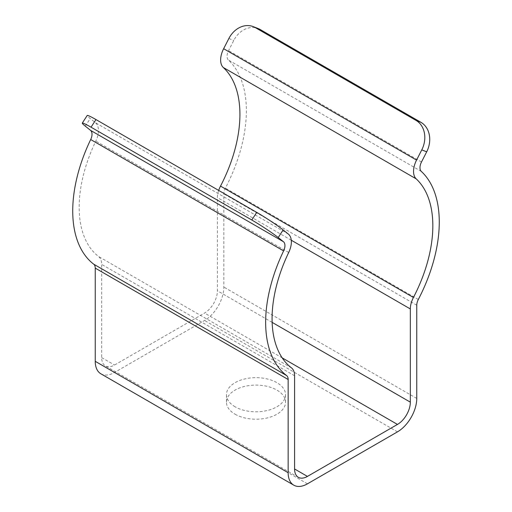 <?xml version="1.0" encoding="UTF-8"?>
<svg xmlns="http://www.w3.org/2000/svg" width="512" height="512" viewBox="0 0 512 512"><rect width="100%" height="100%" fill="white"/><g stroke="black" fill="none" stroke-linecap="round" stroke-linejoin="round"><path stroke-width="0.38" stroke-dasharray="2.56 1.92" d="M100.89 373.805A27.283 15.75 120 0 0 114.528 372.454L204.557 320.48A27.283 15.75 120 0 0 223.846 287.066L223.846 193.856A9.094 5.248 -60 0 1 225.402 188.122A122.771 70.88 120 0 0 228.39 60.026A9.094 5.248 -60 0 1 228.57 50.63L233.786 40.435A22.733 18.49 111.4 0 1 258.157 28.544M235.104 414.221A29.555 17.062 0 0 0 267.309 417.92A29.555 17.062 0 0 0 285.555 402.157A29.555 17.062 0 0 0 256 385.094A29.555 17.062 0 0 0 226.445 402.157A29.555 17.062 0 0 0 235.104 414.221M218.682 190.419A18.189 10.502 120 0 0 217.414 197.568L217.414 290.778A18.189 10.502 -60 0 1 204.557 313.056L114.528 365.03A18.189 10.502 -60 0 1 105.434 365.933A18.189 10.502 -60 0 1 101.67 357.606L101.67 264.397A18.189 10.502 120 0 0 98.566 256.512A113.677 65.632 -60 0 1 95.795 141.107A18.189 10.502 120 0 0 95.443 122.714L90.221 118.547A22.733 1.619 32.9 0 1 87.206 115.482M235.104 406.797A29.555 17.062 180 0 1 226.445 394.733A29.555 17.062 180 0 1 256 377.664A29.555 17.062 180 0 1 285.555 394.733A29.555 17.062 180 0 1 267.309 410.496A29.555 17.062 180 0 1 235.104 406.797M307.443 483.834L114.528 372.454M397.472 431.859L204.557 320.48M416.762 398.445L223.846 287.066M416.762 305.235L223.846 193.856M418.317 299.501L225.402 188.122M421.306 171.405L228.39 60.026M421.485 162.01L228.57 50.63M291.277 240.211L217.414 197.568M272.141 322.374L217.414 290.778M282.214 357.888L204.557 313.056M101.67 357.606L114.528 365.03M294.586 375.776L101.67 264.397M291.482 367.891L98.566 256.512M288.704 252.486L95.795 141.107M288.358 234.093L95.443 122.714M228.864 38.502L233.786 40.435M85.299 126.163L90.221 118.547M298.349 477.312L105.434 365.933M285.555 402.157L285.555 394.733M226.445 402.157L226.445 394.733"/><path stroke-width="0.77" d="M278.214 237.542A22.733 1.619 -147.1 0 0 251.802 220.006L91.04 127.194A22.733 1.619 -147.1 0 0 82.285 123.098A22.733 1.619 -147.1 0 0 85.299 126.163L90.515 130.336A9.094 5.248 -60 0 1 90.694 139.526A122.771 70.88 120 0 0 93.683 264.166A9.094 5.248 -60 0 1 95.238 268.109L95.238 361.318A27.283 15.75 120 0 0 100.89 373.805L293.805 485.184A27.283 15.75 120 0 0 307.443 483.834L397.472 431.859A27.283 15.75 120 0 0 416.762 398.445L416.762 305.235A9.094 5.248 -60 0 1 418.317 299.501A122.771 70.88 120 0 0 421.306 171.405A9.094 5.248 -60 0 1 421.485 162.01L426.701 151.814L421.779 149.882L416.557 160.083A18.189 10.502 120 0 0 416.205 178.874A113.677 65.632 -60 0 1 413.434 297.478A18.189 10.502 120 0 0 410.33 308.947L410.33 402.157A18.189 10.502 -60 0 1 397.472 424.429L307.443 476.41A18.189 10.502 -60 0 1 298.349 477.312A18.189 10.502 -60 0 1 294.586 468.986L294.586 375.776A18.189 10.502 120 0 0 291.482 367.891A113.677 65.632 -60 0 1 288.704 252.486A18.189 10.502 120 0 0 288.358 234.093L283.136 229.926L278.214 237.542L283.43 241.709A9.094 5.248 -60 0 1 283.61 250.906A122.771 70.88 120 0 0 286.598 375.546A9.094 5.248 -60 0 1 288.154 379.488L288.154 472.698A27.283 15.75 120 0 0 293.805 485.184M253.229 26.618L258.157 28.544A22.733 18.49 111.4 0 1 260.198 29.53L255.27 27.597A22.733 18.49 -68.6 0 0 253.229 26.618A22.733 18.49 -68.6 0 0 228.864 38.502L223.642 48.704A18.189 10.502 120 0 0 223.296 67.494A113.677 65.632 -60 0 1 220.518 186.099A18.189 10.502 120 0 0 218.682 190.419M421.779 149.882A22.733 18.49 -68.6 0 0 416.032 120.416L420.96 122.342L260.198 29.53M420.96 122.342A22.733 18.49 111.4 0 1 426.701 151.814M416.032 120.416L255.27 27.597M251.802 220.006L256.73 212.39L95.968 119.571L91.04 127.194M256.73 212.39A22.733 1.619 32.9 0 1 283.136 229.926M82.285 123.098L87.206 115.482A22.733 1.619 32.9 0 1 95.968 119.571M288.154 472.698L95.238 361.318M288.154 379.488L95.238 268.109M416.557 160.083L223.642 48.704M416.205 178.874L223.296 67.494M413.434 297.478L220.518 186.099M410.33 308.947L291.277 240.211M410.33 402.157L272.141 322.374M397.472 424.429L282.214 357.888M307.443 476.41L294.586 468.986M283.43 241.709L90.515 130.336M283.61 250.906L90.694 139.526M286.598 375.546L93.683 264.166"/></g></svg>
